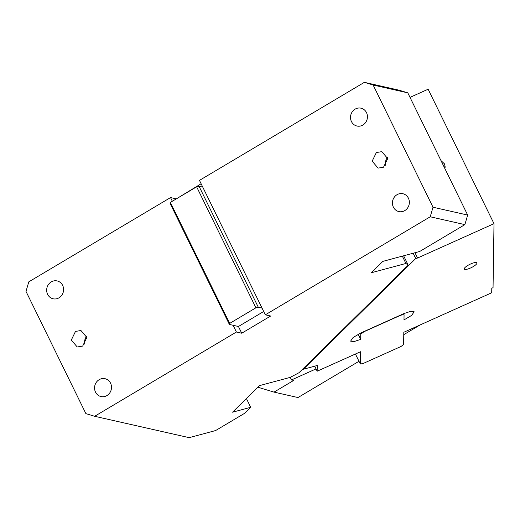 <?xml version="1.0" encoding="UTF-8"?>
<svg xmlns="http://www.w3.org/2000/svg" width="520" height="520" viewBox="0 0 520 520"><rect width="100%" height="100%" fill="white"/><g stroke="black" fill="none" stroke-linecap="round" stroke-linejoin="round"><path stroke-width="0.78" d="M403.624 255.788L408.207 265.142L405.912 263.458L402.331 256.139M246.409 398.548L250.705 407.31L232.564 412.191L259.532 385.619L290.329 377.338L299.039 372.697L408.207 265.142M430.222 216.781L433.017 207.233L467.662 215.066L464.874 224.62L430.222 216.781L265.33 314.815L202.761 187.096L199.472 180.375L364.364 82.342L399.009 90.174L407.791 92.846L373.139 85.013L364.364 82.342M201.13 183.761L176.014 199.062M433.017 207.233L373.139 85.013M383.526 167.213L387.699 158.594L381.797 151.645L376.344 152.548L372.171 161.167L378.072 168.116L383.526 167.213M404.781 210.6A9.152 8.431 102.7 0 1 398.873 211.582A9.152 8.431 102.7 0 1 392.483 204.055A9.152 8.431 102.7 0 1 397 194.714A9.152 8.431 102.7 0 1 402.909 193.733A9.152 8.431 102.7 0 1 409.299 201.26A9.152 8.431 102.7 0 1 404.781 210.6M362.869 125.047A9.152 8.431 102.7 0 1 356.96 126.028A9.152 8.431 102.7 0 1 350.571 118.495A9.152 8.431 102.7 0 1 355.089 109.161A9.152 8.431 102.7 0 1 360.997 108.18A9.152 8.431 102.7 0 1 367.387 115.706A9.152 8.431 102.7 0 1 362.869 125.047M170.372 202.417L196.631 186.803L255.905 307.801L229.651 323.414L170.372 202.417L170.105 203.45L229.379 324.447L233.109 325.293L236.405 332.014L94.653 416.286L189.163 437.658L215.625 430.547L244.621 413.303L250.705 407.31M196.631 186.803L199.03 186.251L202.761 187.096M172.341 201.247L170.541 197.574L28.795 281.846L26 291.395L85.878 413.615L94.653 416.286M175.87 198.776L170.541 197.574M405.912 263.458L371.254 272.772L382.811 261.385L419.718 251.466L464.874 224.62M467.662 215.066L407.791 92.846M82.674 346.079L86.84 337.46L80.945 330.512L75.491 331.416L71.318 340.035L77.22 346.983L82.674 346.079M106.925 395.577A9.152 8.431 102.7 0 1 101.01 396.559A9.152 8.431 102.7 0 1 94.62 389.031A9.152 8.431 102.7 0 1 99.138 379.691A9.152 8.431 102.7 0 1 105.047 378.709A9.152 8.431 102.7 0 1 111.442 386.243A9.152 8.431 102.7 0 1 106.925 395.577M59.02 297.804A9.152 8.431 102.7 0 1 53.111 298.786A9.152 8.431 102.7 0 1 46.722 291.252A9.152 8.431 102.7 0 1 51.239 281.911A9.152 8.431 102.7 0 1 57.148 280.937A9.152 8.431 102.7 0 1 63.538 288.464A9.152 8.431 102.7 0 1 59.02 297.804M233.109 325.293L238.44 326.495L241.735 333.216L270.66 316.024L265.33 314.815M199.03 186.251L258.31 307.249L262.041 308.094M385.704 165.334A8.444 7.781 102.7 0 1 387.491 157.437M255.905 307.801L258.31 307.249M229.651 323.414L229.379 324.447M241.735 333.216L236.405 332.014M84.851 344.201A8.444 7.781 102.7 0 1 86.638 336.303M238.44 326.495L263.699 311.48M257.907 387.218L274.007 392.119L293.683 380.425L291.506 379.932L290.245 377.357M274.007 392.119L297.993 397.547L358.988 361.283M403.767 334.659L420.121 324.935M316.043 368.907L291.506 379.932M413.16 253.227L415.747 258.512L417.56 258.024L414.973 252.739M314.711 366.184L317.174 371.202L360.49 351.741L360.308 363.981L362.843 363.636L401.063 346.457L403.624 344.513L403.806 332.274L491.712 292.767L491.777 288.243L493.051 287.671L494 223.672L428.135 89.226L410.007 97.377M494 223.672L417.56 258.024M444.906 168.61L445.172 166.862L444.509 163.891L440.973 160.583M317.174 371.202L317.258 365.495L303.375 369.232L415.747 258.512M360.672 339.378L353.957 341.607L350.603 341.133L353.093 337.506L360.769 332.982L404.079 313.514L410.8 311.285L414.147 311.76L411.658 315.38L403.988 319.911L404.066 314.711L400.894 315.146L363.948 331.747L360.75 334.178L360.672 339.378L358.163 334.256M476.964 263.114A7.04 1.8 153.9 0 0 476.912 262.88A7.04 1.8 153.9 0 0 470.21 264.167A7.04 1.8 153.9 0 0 464.224 268.84A7.04 1.8 153.9 0 0 464.276 269.074A7.04 1.8 153.9 0 0 470.977 267.787A7.04 1.8 153.9 0 0 476.964 263.114M303.108 368.687L303.375 369.232M444.951 168.454A7.04 6.747 0.9 0 0 443.391 165.523M355.426 354.016L360.308 363.981M403.585 313.736L404.066 314.711M360.75 334.178L360.269 333.203"/></g></svg>
